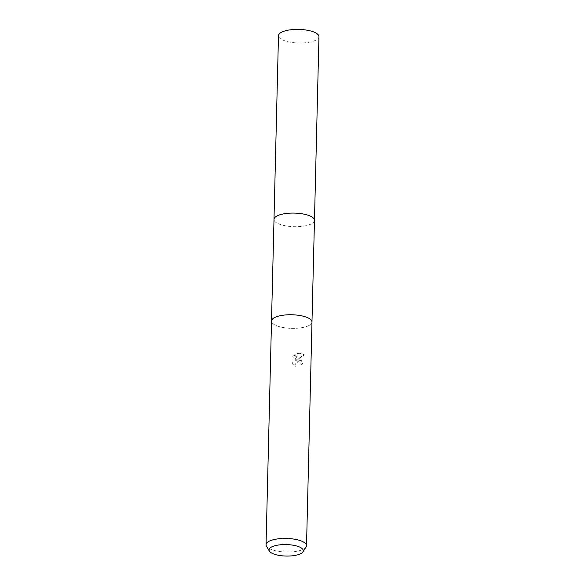 <?xml version="1.0" encoding="UTF-8"?>
<svg xmlns="http://www.w3.org/2000/svg" width="585" height="585" viewBox="0 0 585 585"><rect width="100%" height="100%" fill="white"/><g stroke="black" fill="none" stroke-linecap="round" stroke-linejoin="round"><path stroke-width="0.44" stroke-dasharray="2.92 2.19" d="M311.688 320.829A20.241 6.786 1.4 0 1 311.98 322.042A20.241 6.793 1.4 0 1 299.666 327.98A20.241 6.786 1.4 0 1 271.513 321.055A20.241 6.786 1.4 0 1 271.864 319.856M314.467 220.377A20.241 6.786 1.4 0 1 302.145 226.307A20.241 6.786 1.4 0 1 273.999 219.39M311.98 321.925L311.98 322.042A20.241 6.786 1.4 0 1 299.659 327.973A20.241 6.793 1.4 0 1 271.513 321.063L271.513 320.938M298.884 359.753L296.441 360.28L304.156 355.095L303.366 354.261L299.045 353.267L297.823 353.53L295.103 360.828L295.249 354.737L293.078 356.784L292.895 364.301L295.301 366.4L294.994 365.055L295.981 362.854L298.84 361.771L300.134 362.29L301.026 364.426A20.241 6.793 -178.6 0 0 302.833 364.067L301.421 360.601L298.884 359.753M306.05 547.114A20.241 6.793 1.4 0 1 294.196 551.655A20.241 6.793 1.4 0 1 266.438 546.141M292.8 356.558L294.986 354.517L294.833 360.609L297.56 353.311L303.089 354.042L303.878 354.876L296.178 360.067L301.158 360.382L302.562 363.848A19.568 6.567 1.4 0 1 300.763 364.214L299.871 362.078L297.926 361.559L295.71 362.634L294.994 363.658L295.03 366.188L293.889 365.435L292.617 364.075L293.078 356.784M318.957 36.679A20.241 6.793 1.4 0 1 302.679 42.932A20.241 6.793 1.4 0 1 280.098 38.442A20.241 6.793 1.4 0 1 278.482 35.692M314.459 220.501A20.241 6.793 1.4 0 1 298.006 226.636A20.241 6.793 1.4 0 1 275.608 222.139A20.241 6.793 1.4 0 1 273.992 219.514"/><path stroke-width="0.88" d="M269.371 551.085L266.438 546.141A20.241 6.793 1.4 0 1 266.043 544.737L271.513 321.063A20.241 6.793 1.4 0 1 271.864 319.863L271.864 319.856A20.241 6.786 1.4 0 1 283.827 315.125A20.241 6.793 1.4 0 1 311.688 320.836A20.241 6.793 1.4 0 1 311.98 322.05L306.518 545.725A20.241 6.793 1.4 0 1 306.05 547.114L302.884 551.904A17.126 5.748 1.4 0 1 292.851 555.75A17.126 5.748 1.4 0 1 269.371 551.085A17.126 5.748 1.4 0 1 279.454 544.884A17.126 5.748 1.4 0 1 297.078 546.127A17.126 5.748 1.4 0 1 302.884 551.904M273.992 219.514A20.241 6.793 1.4 0 1 273.992 219.39A20.241 6.786 1.4 0 1 286.314 213.459A20.241 6.786 1.4 0 1 314.467 220.377A20.241 6.793 1.4 0 1 314.459 220.501M271.864 319.856L271.864 319.863A20.241 6.793 1.4 0 1 283.827 315.132A20.241 6.786 1.4 0 1 311.688 320.829L311.688 320.836M266.043 544.737A20.241 6.793 1.4 0 1 278.365 538.807A20.241 6.793 1.4 0 1 306.518 545.725M314.467 220.377A20.241 6.793 1.4 0 0 312.858 217.627A20.241 6.793 1.4 0 0 290.27 213.137A20.241 6.793 1.4 0 0 273.992 219.39L278.482 35.692A20.241 6.793 1.4 0 1 294.694 29.447A20.241 6.793 1.4 0 1 303.074 29.652A20.241 6.793 1.4 0 1 317.341 33.937A20.241 6.793 1.4 0 1 318.957 36.679L311.98 321.925M273.999 219.39L271.513 320.938M303.074 29.652L294.694 29.447"/></g></svg>
